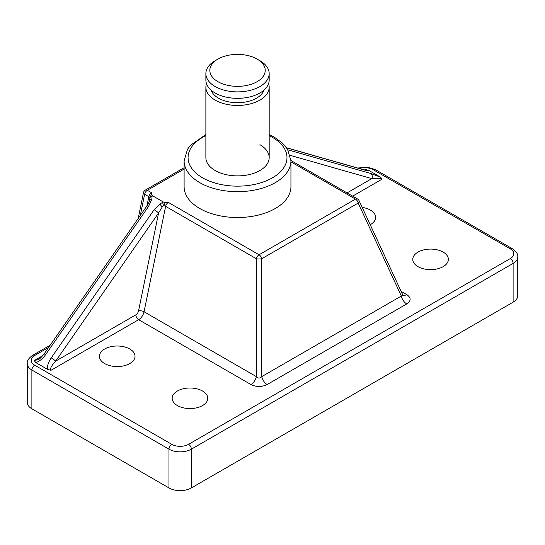 <?xml version="1.0" encoding="UTF-8"?>
<svg xmlns="http://www.w3.org/2000/svg" width="545" height="545" viewBox="0 0 545 545"><rect width="100%" height="100%" fill="white"/><g stroke="black" fill="none" stroke-linecap="round" stroke-linejoin="round"><path stroke-width="0.82" d="M51.223 357.881A3.958 0.463 34.8 0 1 55.692 361.117L158.595 212.959A3.958 0.463 -145.2 0 0 154.119 209.723L51.223 357.881C48.26 362.336 47.068 366.185 47.64 369.421L35.718 362.541L34.212 360.599L38.388 359.53C39.192 359.421 41.086 357.588 44.056 354.018A3.958 0.463 -145.2 0 0 44.043 354.032M162.676 202.468A3.958 1.226 70.6 0 0 163.636 205.588L165.455 202.454L163.418 202.045L160.012 203.823A3.958 0.627 56.8 0 0 162.124 207.148L158.595 212.959L138.553 310.888A3.958 2.282 -60 0 1 135.848 314.84L55.692 361.117C51.325 365.797 49.759 368.856 50.998 370.293L47.64 369.421M162.124 207.148L163.636 205.588A3.958 1.615 11.6 0 1 165.626 206.357A3.958 2.282 -60 0 1 168.33 202.399L165.455 202.454M35.718 362.541C39.172 361.628 42.476 358.998 45.623 354.652L148.526 206.487L151.857 199.109L152.157 195.546L163.418 202.045M152.157 195.546L151.449 194.367L151.544 192.712L147.348 190.287L184.108 169.059M290.941 160.836L290.941 186.683A53.417 30.84 180 0 1 257.969 215.173A53.417 30.84 180 0 1 199.756 208.49A53.417 30.84 180 0 1 184.108 186.683L184.108 160.836A53.417 30.84 0 0 0 199.756 182.643A53.417 30.84 0 0 0 257.969 189.326A53.417 30.84 0 0 0 290.941 160.836L287.549 149.282L282.46 143.083L274.06 136.979L269.182 134.54M45.623 354.652A3.958 0.463 -145.2 0 0 44.05 354.018L146.952 205.853A3.958 0.463 -145.2 0 1 148.526 206.487M152.055 196.343A3.958 1.901 175.4 0 0 149.936 197.678L149.643 199.995C148.649 203.776 146.734 206.167 146.952 205.853L148.839 196.663A3.958 1.615 11.6 0 1 149.936 197.678L151.449 194.367M370.675 173.453A3.958 3.195 105.9 0 1 371.799 178.624C376.506 178.052 379.933 178.229 382.086 179.141L380.58 177.2L370.675 173.453L287.883 149.834M286.609 147.838L365.075 170.217A3.958 3.195 -74.1 0 0 364.503 169.972A3.958 3.195 -74.1 0 0 364.489 169.972L286.534 147.736M365.75 170.299L365.3 169.447L368.658 170.319L380.58 177.2M129.812 349.018A17.808 10.28 180 0 1 135.024 356.287A17.808 10.28 180 0 1 117.216 366.567A17.808 10.28 180 0 1 99.415 356.287A17.808 10.28 180 0 1 110.403 346.79A17.808 10.28 180 0 1 129.812 349.018M362.193 207.407A17.808 10.28 180 0 1 370.423 210.104A17.808 10.28 180 0 1 375.641 217.373A17.808 10.28 180 0 1 370.239 224.744M202.556 391.017A17.808 10.28 180 0 1 207.768 398.286A17.808 10.28 180 0 1 189.96 408.566A17.808 10.28 180 0 1 172.159 398.286A17.808 10.28 180 0 1 183.147 388.789A17.808 10.28 180 0 1 202.556 391.017M443.167 252.103A17.808 10.28 180 0 1 448.385 259.372A17.808 10.28 180 0 1 430.577 269.652A17.808 10.28 180 0 1 412.769 259.372A17.808 10.28 180 0 1 423.765 249.876A17.808 10.28 180 0 1 443.167 252.103M510.318 258.562L188.563 444.325A11.867 6.853 180 0 1 171.777 444.325L34.682 365.177A11.867 6.853 180 0 1 34.682 355.483A3.958 2.282 -120 0 0 32.707 355.286C28.592 358.249 26.773 361.001 27.25 363.556L27.25 402.326A15.825 9.136 0 0 0 31.883 408.791L168.977 487.939A15.825 9.136 0 0 0 191.363 487.939L513.118 302.175A15.825 9.136 0 0 0 517.75 295.717L517.75 256.947C518.24 254.42 516.428 251.667 512.293 248.677A3.958 2.282 -60 0 0 510.318 248.874A11.867 6.853 180 0 1 510.318 258.562A3.958 2.282 60 0 1 513.118 263.412A15.825 9.136 0 0 0 517.75 256.947M259.911 144.684A31.651 18.278 180 0 1 269.182 157.607A31.651 18.278 180 0 1 249.637 174.489A31.651 18.278 180 0 1 215.146 170.524A31.651 18.278 180 0 1 205.874 157.6L205.874 87.173A31.651 18.278 180 0 1 206.48 83.623M138.553 310.888A3.958 1.615 -168.4 0 1 144.05 311.781L165.626 206.357L256.348 258.732A3.958 0.995 -0 0 0 261.757 258.732L358.181 203.06A3.958 2.139 -24.9 0 0 359.073 200.676L402.789 294.974A7.916 4.571 120 0 0 402.844 295.009M402.966 295.07A7.916 4.571 120 0 0 406.733 294.579L401.154 291.357M402.598 294.464L402.585 295.588L401.331 296.03A7.916 4.571 -120 0 0 406.733 303.94C411.243 300.82 411.243 297.699 406.733 294.579M290.941 161.845L355.483 199.109A3.958 2.282 60 0 1 358.181 203.06L401.331 296.03L261.757 376.615A7.916 4.571 -120 0 0 267.159 384.525L406.733 303.94M359.073 200.676A3.958 3.958 0 0 0 357.459 198.911A3.958 2.282 120 0 0 355.483 199.109L259.052 254.781A3.958 2.282 -120 0 1 261.757 258.732L261.757 376.615C259.951 378.516 258.153 378.516 256.348 376.615A7.916 4.571 -60 0 1 250.945 384.525C256.348 387.127 261.757 387.127 267.159 384.525M259.911 60.686L257.111 59.071A27.7 15.989 180 0 1 257.111 81.682A27.7 15.989 180 0 1 217.946 81.682A27.7 15.989 180 0 1 217.939 59.071A27.7 15.989 180 0 1 257.111 59.071L259.911 60.686A31.651 18.278 0 0 1 269.182 73.609L269.182 80.067A31.651 18.278 180 0 1 237.525 98.345A31.651 18.278 180 0 1 205.874 80.067L205.874 73.609A31.651 18.278 0 0 0 237.525 91.88A31.651 18.278 0 0 0 269.182 73.609M217.939 59.071L215.146 60.686A31.651 18.278 0 0 0 205.874 73.609M263.937 90.143A26.903 15.533 180 0 1 237.525 102.712A26.903 15.533 180 0 1 211.119 90.143M268.576 83.623A31.651 18.278 180 0 1 269.182 87.173A31.651 18.278 180 0 1 237.525 105.451A31.651 18.278 180 0 1 205.874 87.173M160.012 203.823L154.119 209.723M135.848 314.84A3.958 2.282 -120 0 0 138.648 319.69A7.916 4.571 120 0 0 144.05 311.781L256.348 376.615L256.348 258.732A3.958 2.282 120 0 1 259.052 254.781L168.33 202.399M50.998 370.293L138.648 319.69L250.945 384.525M149.65 199.947A3.958 1.451 11.3 0 1 151.857 199.109M151.544 192.712A3.958 2.282 120 0 0 148.839 196.663L144.643 194.238A3.958 2.282 -60 0 1 147.348 190.287A3.958 2.282 -120 0 0 145.365 190.089A3.958 3.958 0 0 0 143.471 192.726A3.958 1.615 11.6 0 0 144.643 194.238L140.31 215.411M42.817 355.633L34.212 360.599M290.199 155.352L371.799 178.624L347.056 192.903M352.649 196.139L382.086 179.141M365.075 170.217C368.038 171.035 369.231 171.069 368.658 170.319M365.3 169.447L364.428 169.951M34.682 355.483L48.621 347.438M359.319 168.494A11.867 6.853 180 0 1 373.223 169.72A3.958 2.282 -60 0 1 375.198 169.522L366.833 167.07L357.793 168.058M373.223 169.72L510.318 248.874M188.563 444.325A3.958 2.282 60 0 1 191.363 449.169L513.118 263.412L513.118 302.175M171.777 444.325A3.958 2.282 120 0 0 168.977 449.169A15.825 9.136 0 0 0 191.363 449.169L191.363 487.939M34.682 365.177A3.958 2.282 120 0 0 31.883 370.021L168.977 449.169L168.977 487.939M27.25 363.556A15.825 9.136 0 0 0 31.883 370.021L31.883 408.791M269.182 135.664A49.459 28.558 180 0 1 274.053 176.859A49.459 28.558 180 0 1 202.556 177.793A49.459 28.558 180 0 1 205.874 135.664M366.158 170.51L364.503 169.979M50.174 345.203L32.707 355.286M138.205 218.443L143.471 192.726M375.198 169.522L512.293 248.677M205.874 134.54L190.369 145.392L187.521 149.255L184.108 160.836M145.365 190.089L184.108 167.724M290.941 160.509L357.459 198.911M269.182 157.607L269.182 87.173"/></g></svg>
